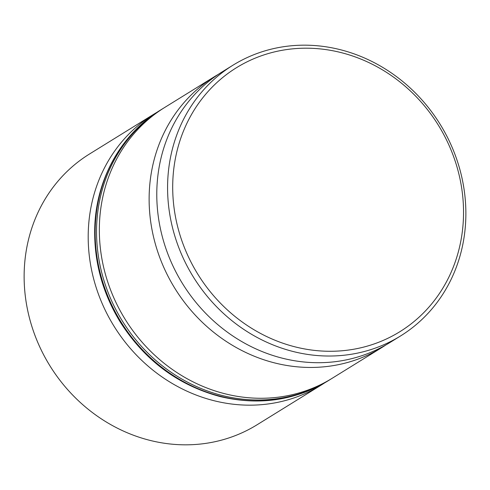 <?xml version="1.0" encoding="UTF-8"?>
<svg xmlns="http://www.w3.org/2000/svg" width="490" height="490" viewBox="0 0 490 490"><rect width="100%" height="100%" fill="white"/><g stroke="black" fill="none" stroke-linecap="round" stroke-linejoin="round"><path stroke-width="0.73" d="M385.863 344.96A159.213 145.107 -121.8 0 1 382.071 347.398A159.213 145.107 -121.8 0 1 274.902 362.986A159.213 145.107 -121.8 0 1 152.709 233.203A159.213 145.107 -121.8 0 1 214.473 76.654A159.213 145.107 -121.8 0 1 218.338 74.345M324.582 382.911A159.213 145.107 -121.8 0 1 321.14 385.115A159.213 145.107 -121.8 0 1 213.971 400.704A159.213 145.107 -121.8 0 1 91.777 270.921A159.213 145.107 -121.8 0 1 153.542 114.372A159.213 145.107 -121.8 0 1 157.045 112.271M153.542 114.372L89.474 154.025A159.213 145.107 58.2 0 0 27.716 310.58A159.213 145.107 58.2 0 0 149.903 440.363A159.213 145.107 58.2 0 0 257.079 424.769L321.14 385.115M295.329 346.926A155.232 141.475 58.2 0 0 461.739 235.806A155.232 141.475 58.2 0 0 340.905 52.546A155.232 141.475 58.2 0 0 174.495 163.672A155.232 141.475 58.2 0 0 295.329 346.926M340.097 49.637A159.213 145.107 -121.8 0 1 462.284 179.42A159.213 145.107 -121.8 0 1 400.526 335.975A159.213 145.107 -121.8 0 1 293.351 351.563A159.213 145.107 -121.8 0 1 171.163 221.78A159.213 145.107 -121.8 0 1 232.922 65.231A159.213 145.107 -121.8 0 1 340.097 49.637M214.473 76.654L164.683 107.475A159.213 145.107 58.2 0 0 102.918 264.024A159.213 145.107 58.2 0 0 225.112 393.807A159.213 145.107 58.2 0 0 332.281 378.219L382.071 347.398M232.922 65.231L222.129 71.908A159.213 145.107 58.2 0 0 160.365 228.463A159.213 145.107 58.2 0 0 282.559 358.245A159.213 145.107 58.2 0 0 389.728 342.651L400.526 335.975M220.935 396.398A159.213 145.107 58.2 0 0 328.104 380.804C295.145 400.557 259.167 405.812 220.163 396.569C178.097 385.275 144.807 360.462 120.295 322.132C102.631 293.13 94.098 262.113 94.705 229.081C95.636 179.897 120.957 134.131 160.506 110.06A159.213 145.107 58.2 0 0 98.741 266.609A159.213 145.107 58.2 0 0 220.935 396.398M328.104 380.804L329.494 379.94A159.213 145.107 -121.8 0 1 222.325 395.534A159.213 145.107 -121.8 0 1 100.132 265.745A159.213 145.107 -121.8 0 1 161.896 109.197L160.506 110.06M329.494 379.94L330.891 379.07M163.299 108.339L161.896 109.197"/></g></svg>
